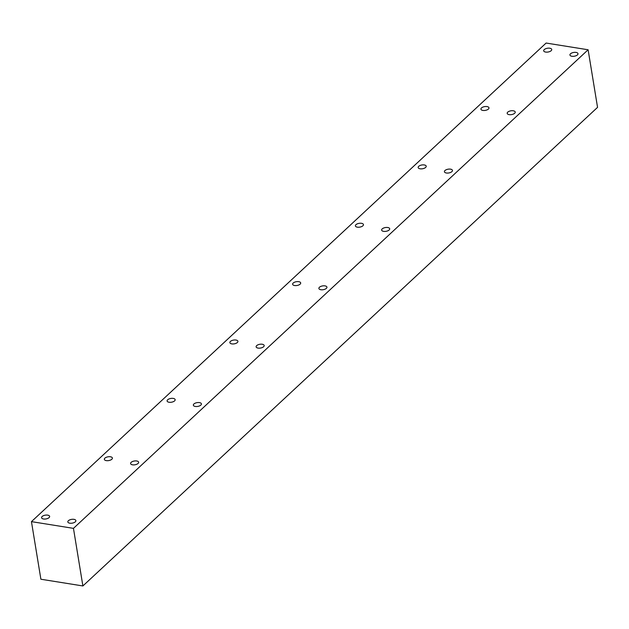 <?xml version="1.0" encoding="UTF-8"?>
<svg xmlns="http://www.w3.org/2000/svg" width="629" height="629" viewBox="0 0 629 629"><rect width="100%" height="100%" fill="white"/><g stroke="black" fill="none" stroke-linecap="round" stroke-linejoin="round"><path stroke-width="0.94" d="M82.886 585.953L73.459 528.36L588.115 49.77L546.114 43.047L31.45 521.638L40.885 579.23L82.886 585.953L597.55 107.362L588.115 49.77M73.459 528.36L31.45 521.638M577.43 54.904A4.081 1.918 -9.3 0 0 577.988 53.685A4.081 1.918 -9.3 0 0 573.656 52.451A4.081 1.918 -9.3 0 0 569.945 55.006A4.081 1.918 -9.3 0 0 573.043 56.351A4.081 1.918 -9.3 0 0 577.43 54.904M514.671 113.267A4.081 1.918 -9.3 0 0 515.23 112.048A4.081 1.918 -9.3 0 0 510.89 110.814A4.081 1.918 -9.3 0 0 507.178 113.369A4.081 1.918 -9.3 0 0 510.276 114.714A4.081 1.918 -9.3 0 0 514.671 113.267M451.905 171.631A4.081 1.918 -9.3 0 0 452.463 170.412A4.081 1.918 -9.3 0 0 448.131 169.185A4.081 1.918 -9.3 0 0 444.412 171.733A4.081 1.918 -9.3 0 0 447.518 173.077A4.081 1.918 -9.3 0 0 451.905 171.631M389.139 229.994A4.081 1.918 -9.3 0 0 389.697 228.783A4.081 1.918 -9.3 0 0 385.365 227.549A4.081 1.918 -9.3 0 0 381.646 230.096A4.081 1.918 -9.3 0 0 384.751 231.441A4.081 1.918 -9.3 0 0 389.139 229.994M326.38 288.357A4.081 1.918 -9.3 0 0 326.938 287.146A4.081 1.918 -9.3 0 0 322.598 285.912A4.081 1.918 -9.3 0 0 318.887 288.467A4.081 1.918 -9.3 0 0 321.985 289.812A4.081 1.918 -9.3 0 0 326.38 288.357M551.177 50.697A4.081 1.918 -9.3 0 0 551.735 49.487A4.081 1.918 -9.3 0 0 547.403 48.252A4.081 1.918 -9.3 0 0 543.684 50.8A4.081 1.918 -9.3 0 0 546.79 52.144A4.081 1.918 -9.3 0 0 551.177 50.697M488.411 109.061A4.081 1.918 -9.3 0 0 488.977 107.85A4.081 1.918 -9.3 0 0 484.637 106.615A4.081 1.918 -9.3 0 0 480.926 109.163A4.081 1.918 -9.3 0 0 484.023 110.507A4.081 1.918 -9.3 0 0 488.411 109.061M425.652 167.424A4.081 1.918 -9.3 0 0 426.21 166.213A4.081 1.918 -9.3 0 0 421.878 164.979A4.081 1.918 -9.3 0 0 418.159 167.534A4.081 1.918 -9.3 0 0 421.265 168.879A4.081 1.918 -9.3 0 0 425.652 167.424M362.886 225.795A4.081 1.918 -9.3 0 0 363.444 224.577A4.081 1.918 -9.3 0 0 359.112 223.342A4.081 1.918 -9.3 0 0 355.393 225.897A4.081 1.918 -9.3 0 0 358.499 227.242A4.081 1.918 -9.3 0 0 362.886 225.795M300.119 284.159A4.081 1.918 -9.3 0 0 300.686 282.94A4.081 1.918 -9.3 0 0 296.345 281.706A4.081 1.918 -9.3 0 0 292.634 284.261A4.081 1.918 -9.3 0 0 295.732 285.605A4.081 1.918 -9.3 0 0 300.119 284.159M263.614 346.721A4.081 1.918 -9.3 0 0 264.172 345.51A4.081 1.918 -9.3 0 0 259.84 344.275A4.081 1.918 -9.3 0 0 256.121 346.831A4.081 1.918 -9.3 0 0 259.227 348.175A4.081 1.918 -9.3 0 0 263.614 346.721M200.848 405.092A4.081 1.918 -9.3 0 0 201.406 403.873A4.081 1.918 -9.3 0 0 197.074 402.639A4.081 1.918 -9.3 0 0 193.355 405.194A4.081 1.918 -9.3 0 0 196.46 406.538A4.081 1.918 -9.3 0 0 200.848 405.092M138.089 463.455A4.081 1.918 -9.3 0 0 138.647 462.236A4.081 1.918 -9.3 0 0 134.307 461.01A4.081 1.918 -9.3 0 0 130.596 463.557A4.081 1.918 -9.3 0 0 133.694 464.902A4.081 1.918 -9.3 0 0 138.089 463.455M75.323 521.818A4.081 1.918 -9.3 0 0 75.881 520.608A4.081 1.918 -9.3 0 0 71.549 519.373A4.081 1.918 -9.3 0 0 67.83 521.921A4.081 1.918 -9.3 0 0 70.935 523.265A4.081 1.918 -9.3 0 0 75.323 521.818M237.361 342.522A4.081 1.918 -9.3 0 0 237.919 341.311A4.081 1.918 -9.3 0 0 233.587 340.077A4.081 1.918 -9.3 0 0 229.868 342.624A4.081 1.918 -9.3 0 0 232.966 343.969A4.081 1.918 -9.3 0 0 237.361 342.522M174.595 400.885A4.081 1.918 -9.3 0 0 175.153 399.674A4.081 1.918 -9.3 0 0 170.821 398.44A4.081 1.918 -9.3 0 0 167.102 400.988A4.081 1.918 -9.3 0 0 170.207 402.332A4.081 1.918 -9.3 0 0 174.595 400.885M111.828 459.249A4.081 1.918 -9.3 0 0 112.394 458.038A4.081 1.918 -9.3 0 0 108.054 456.803A4.081 1.918 -9.3 0 0 104.343 459.359A4.081 1.918 -9.3 0 0 107.441 460.703A4.081 1.918 -9.3 0 0 111.828 459.249M49.07 517.62A4.081 1.918 -9.3 0 0 49.628 516.401A4.081 1.918 -9.3 0 0 45.296 515.167A4.081 1.918 -9.3 0 0 41.577 517.722A4.081 1.918 -9.3 0 0 44.675 519.067A4.081 1.918 -9.3 0 0 49.07 517.62"/></g></svg>
